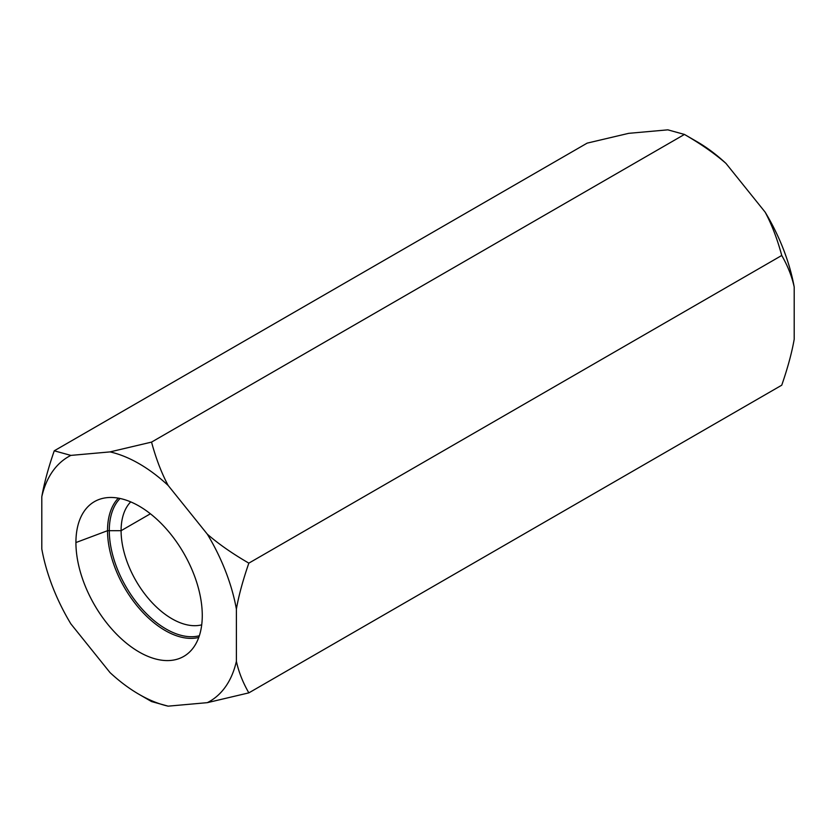 <?xml version="1.0" encoding="UTF-8"?>
<svg xmlns="http://www.w3.org/2000/svg" width="836" height="836" viewBox="0 0 836 836"><rect width="100%" height="100%" fill="white"/><g stroke="black" fill="none" stroke-linecap="round" stroke-linejoin="round"><path stroke-width="1.25" d="M765.139 212.135L725.962 163.396C714.801 153.646 700.955 144.001 684.454 134.439L151.546 442.108C155.998 458.63 161.536 473.071 168.151 485.455L207.328 534.183C218.489 543.923 232.324 553.578 248.846 563.14L781.744 255.471C777.292 238.95 771.753 224.497 765.139 212.135A141.263 81.562 60 0 1 794.2 287.03L794.2 339.259L794.2 287.03C791.901 276.434 787.752 265.911 781.744 255.471C777.292 238.95 771.753 224.497 765.139 212.135A141.263 81.562 60 0 1 794.2 287.03C791.901 276.434 787.752 265.911 781.744 255.471L248.846 563.14C242.837 580.518 238.688 595.828 236.389 609.078A141.263 81.562 -120 0 0 207.328 534.183C218.489 543.923 232.324 553.578 248.846 563.14C242.837 580.518 238.688 595.828 236.389 609.078A141.263 81.562 -120 0 0 207.328 534.183L168.151 485.455A141.263 81.562 -120 0 0 110.038 451.9L151.546 442.108L684.454 134.439L667.849 129.841L628.672 133.342L667.849 129.841L684.454 134.439C700.955 144.001 714.801 153.646 725.962 163.396L765.139 212.135M692.156 139.027A141.263 81.562 60 0 1 725.962 163.396A141.263 81.562 60 0 0 696.91 141.639L684.454 134.439M139.089 694.361A141.263 81.562 -120 0 1 110.038 672.604L70.861 623.865A141.263 81.562 -120 0 1 41.8 548.97L41.8 496.741C44.13 483.375 48.279 468.066 54.256 450.803L587.154 143.134L628.672 133.342L587.154 143.134L54.256 450.803L70.861 455.401L110.038 451.9L151.546 442.108C155.998 458.63 161.536 473.071 168.151 485.455A141.263 81.562 -120 0 0 110.038 451.9L70.861 455.401A141.263 81.562 -120 0 0 41.8 496.741C44.13 483.375 48.279 468.066 54.256 450.803L70.861 455.401A141.263 81.562 -120 0 0 41.8 496.741L41.8 548.97A141.263 81.562 -120 0 0 70.861 623.865L110.038 672.604A141.263 81.562 -120 0 0 168.151 706.159L207.328 702.658A141.263 81.562 -120 0 0 236.389 661.318L236.389 609.078L236.389 661.318C238.709 671.987 242.868 682.5 248.846 692.866L781.744 385.197C787.721 367.934 791.87 352.625 794.2 339.259C791.87 352.625 787.721 367.934 781.744 385.197L248.846 692.866L207.328 702.658L168.151 706.159L151.546 701.561L168.151 706.159A141.263 81.562 -120 0 1 139.089 694.361L151.546 701.561M75.919 542.554A89.347 51.581 60 0 1 139.089 506.073A89.347 51.581 60 0 1 202.27 615.495A89.347 51.581 60 0 1 139.089 651.975A89.347 51.581 60 0 1 75.919 542.554L107.531 530.693A81.51 47.056 60 0 1 118.336 498.141A81.51 47.056 -120 0 0 107.531 530.693L75.919 542.554A89.347 51.581 -120 0 0 119.381 636.959A89.347 51.581 -120 0 0 189.971 651.641A89.347 51.581 -120 0 0 202.27 615.495A89.347 51.581 -120 0 0 167.597 530.379A89.347 51.581 -120 0 0 101.647 498.653A89.347 51.581 -120 0 0 75.919 542.554M198.759 637.44A81.51 47.056 60 0 1 138.849 607.981A81.51 47.056 60 0 1 107.531 530.693A81.51 47.056 -120 0 0 138.849 607.981A81.51 47.056 -120 0 0 198.759 637.44M121.095 530.693L107.531 530.693L121.095 530.693A71.917 41.518 60 0 1 130.719 501.882A71.917 41.518 -120 0 0 121.095 530.693L150.396 513.785L121.095 530.693A71.917 41.518 -120 0 0 148.798 598.963A71.917 41.518 -120 0 0 201.706 624.847A71.917 41.518 60 0 1 148.798 598.963A71.917 41.518 60 0 1 121.095 530.693M207.328 702.658A141.263 81.562 -120 0 0 236.389 661.318C238.709 671.987 242.868 682.5 248.846 692.866L207.328 702.658M120.081 498.486A80.266 46.335 -120 0 0 109.297 530.693A80.266 46.335 -120 0 0 140.249 606.936A80.266 46.335 -120 0 0 199.344 635.757"/></g></svg>
